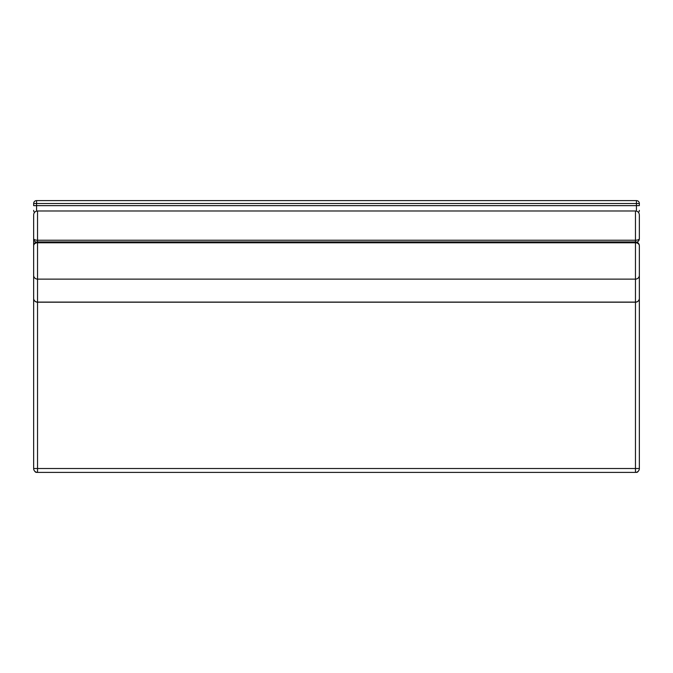 <?xml version="1.0" encoding="UTF-8"?>
<svg xmlns="http://www.w3.org/2000/svg" width="673" height="673" viewBox="0 0 673 673"><rect width="100%" height="100%" fill="white"/><g stroke="black" fill="none" stroke-linecap="round" stroke-linejoin="round"><path stroke-width="1.01" d="M639.35 230.435L639.35 237.031M36.561 211.095L36.561 200.604A2.911 2.911 0 0 0 33.65 203.515L636.439 203.515L636.439 205.644L639.35 205.644L639.35 203.515A2.911 2.911 0 0 0 636.439 200.604L636.439 203.515L639.35 203.515M33.65 237.031L33.65 230.435M33.65 203.515L33.65 205.644L636.439 205.644L636.439 211.095M636.439 200.604L36.561 200.604M33.65 237.493L33.65 250.263M33.65 468.509L33.65 264.481L33.65 468.509A3.887 3.887 0 0 0 37.537 472.396L635.463 472.396L635.463 468.509L37.537 468.509L37.537 472.396A3.887 3.887 0 0 1 33.65 468.509L37.537 468.509L37.537 302.093A3.887 3.777 180 0 1 33.65 298.316A3.887 3.887 0 0 0 37.537 302.202L37.537 279.118A3.887 3.777 180 0 1 33.65 275.341L33.65 298.316M639.35 298.316L639.35 468.509L639.35 298.316A3.887 3.777 180 0 1 635.463 302.093L635.463 302.202A3.887 3.887 0 0 0 639.35 298.316L639.35 275.341L639.35 298.316M636.843 242.171A3.887 3.777 -0 0 0 639.35 238.646A3.887 1.598 180 0 1 635.463 240.236L635.463 468.509L639.35 468.509A3.887 3.887 0 0 1 635.463 472.396L37.537 472.396M33.65 261.057L33.65 264.481M33.65 262.487L33.65 245.805A3.887 3.029 -0 0 1 37.537 242.776L37.537 240.236A3.887 1.598 180 0 1 33.65 238.646A3.887 3.777 -0 0 0 36.157 242.171M639.35 238.646L639.35 215.326M33.65 215.326L33.65 238.646M639.35 245.805L639.35 275.341A3.887 3.777 -0 0 1 635.463 279.118L37.537 279.118L37.537 242.776L635.463 242.776A3.887 3.029 -0 0 1 639.35 245.805A3.887 3.887 0 0 0 635.463 241.918L37.537 241.918A3.887 3.887 0 0 0 33.65 245.805L33.65 275.341M34.803 471.268A1.943 1.943 0 0 0 36.561 472.396L36.561 472.269M636.439 472.269L636.439 472.396A1.943 1.943 0 0 0 638.197 471.268M36.561 472.396L636.439 472.396L36.561 472.396M638.467 212.39A2.911 2.835 -0 0 0 639.35 210.363M34.533 212.39A2.911 2.835 180 0 1 33.65 210.363M639.35 214.855C639.123 212.5 637.827 211.204 635.463 210.977L635.463 240.236L37.537 240.236L37.537 210.977C35.173 211.204 33.877 212.5 33.65 214.855M635.463 302.093L37.537 302.093M635.463 210.977L37.537 210.977M37.537 302.202L635.463 302.202"/></g></svg>
